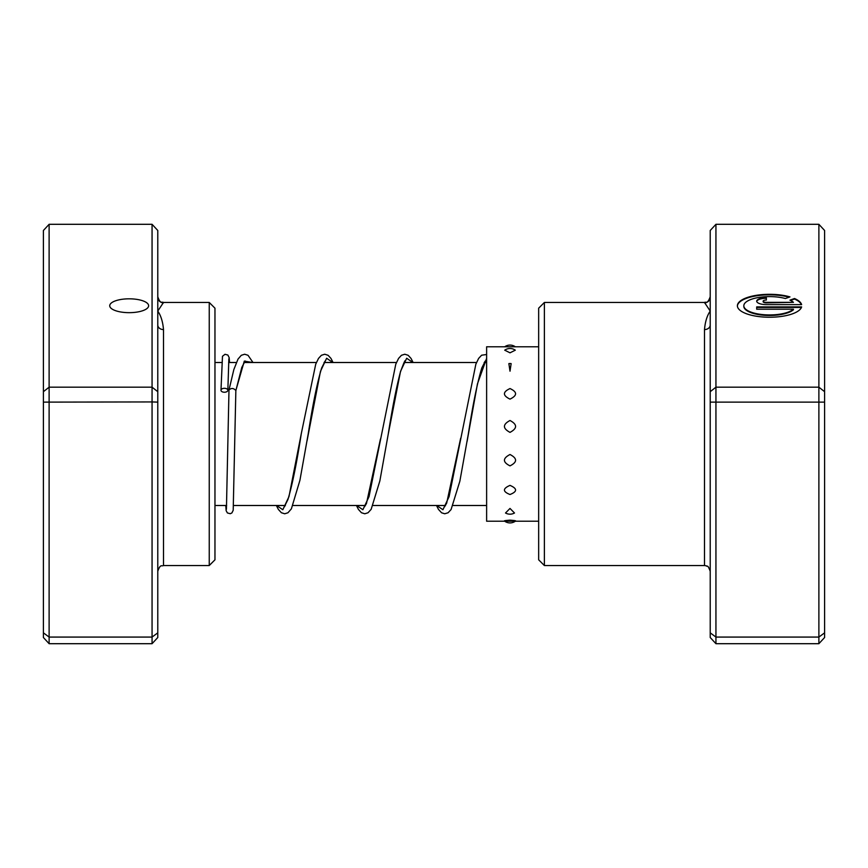 <?xml version="1.0" encoding="UTF-8"?>
<svg xmlns="http://www.w3.org/2000/svg" width="868" height="868" viewBox="0 0 868 868"><rect width="100%" height="100%" fill="white"/><g stroke="black" fill="none" stroke-linecap="round" stroke-linejoin="round"><path stroke-width="1.3" d="M148.623 305.742A19.443 6.922 0 0 0 129.18 298.82A19.443 6.922 0 0 0 109.737 305.742A19.443 6.922 0 0 0 129.18 312.664A19.443 6.922 0 0 0 148.623 305.742M209.242 302.465L214.96 308.183L214.96 559.817L209.242 565.535L209.242 302.465L163.499 302.465L157.781 311.08C160.916 315.583 162.826 321.746 163.499 329.58L163.499 565.535C161.806 566.63 160.493 563.43 157.781 571.252M157.781 402.123L152.063 401.938L152.063 224.302L157.781 230.487L157.781 637.513L152.063 643.698L49.118 643.698L49.118 637.079L43.4 632.837L43.4 230.487L49.118 224.302L49.118 637.079L152.063 637.079L152.063 401.938L43.4 402.123M152.063 224.302L49.118 224.302M157.781 391.685L152.063 387.182L49.118 387.182L43.4 391.685M152.063 643.698L152.063 637.079L157.781 632.837M49.118 643.698L43.4 637.513L43.4 632.837M157.781 325.044A5.718 4.535 180 0 0 163.499 329.58L163.499 362.509M157.781 297.127A5.718 5.707 180 0 0 163.499 302.834L163.499 302.465C161.784 301.37 160.471 304.549 157.781 296.748M710.219 391.685L715.937 387.182L818.882 387.182L818.882 224.302L715.937 224.302L715.937 643.698L710.219 637.513L710.219 325.044A5.718 4.535 0 0 1 704.501 329.58C705.174 321.746 707.084 315.583 710.219 311.08L704.501 302.465C706.075 301.326 707.257 304.798 710.219 296.748M793.46 309.214L793.46 309.746A25.758 9.168 180 0 1 764.665 315.312A25.758 9.168 180 0 1 743.822 306.306L743.822 305.775A25.758 9.168 0 0 0 764.665 314.769A25.758 9.168 0 0 0 793.46 309.214L756.701 309.214L756.701 306.914L801.62 306.914A32.203 11.468 180 0 1 767.974 317.221A32.203 11.468 180 0 1 737.388 305.775A32.203 11.468 180 0 1 755.789 295.413A32.203 11.468 180 0 1 789.967 296.899L785.377 298.527A25.758 9.168 0 0 0 758.252 297.54A25.758 9.168 0 0 0 743.822 305.775M766.368 304.625A9.656 3.439 180 0 1 756.701 301.185A9.656 3.439 180 0 1 766.368 297.746L766.368 300.035A3.222 1.15 0 0 0 763.146 301.185A3.222 1.15 0 0 0 766.368 302.335L793.46 302.335A25.758 9.168 0 0 0 789.934 300.144L794.513 298.516A32.203 11.468 180 0 1 801.62 304.625L766.368 304.625M793.46 302.335L766.368 302.867A3.222 1.15 180 0 1 763.146 301.717L763.146 301.185M544.377 565.535L538.659 559.817L538.659 308.183L544.377 302.465L544.377 565.535L704.501 565.535L704.501 329.58M715.937 643.698L818.882 643.698L818.882 387.182L824.6 391.685L824.6 637.513L818.882 643.698M710.219 632.837L715.937 637.079L818.882 637.079L824.6 632.837M710.219 402.123L824.6 402.123M710.219 325.044L710.219 230.487L715.937 224.302M818.882 224.302L824.6 230.487L824.6 391.685M766.368 300.035L766.368 298.277A9.656 3.439 0 0 0 756.733 301.456M801.435 304.625A32.203 11.468 0 0 0 794.513 299.048L794.513 298.516M794.513 299.048L790.574 300.458M789.12 297.192A32.203 11.468 0 0 0 755.648 295.966A32.203 11.468 0 0 0 737.388 306.035M801.435 307.456L756.701 307.456L756.701 309.214M710.219 297.127A5.718 5.707 -0 0 1 704.501 302.834M510.004 388.56C502.594 391.989 502.594 395.515 510.004 399.128C517.415 395.493 517.415 391.978 510.004 388.56M538.659 394.365L538.659 396.567M511.144 363.605A9.147 9.147 0 0 0 510.004 363.529L508.865 363.605L510.004 371.189L511.144 363.605L510.004 363.529A9.147 9.147 0 0 0 508.865 363.605M538.659 367.652L538.659 369.269M504.72 350.184L510.004 352.82L515.299 350.184A9.147 9.147 0 0 0 504.72 350.184M538.659 351.041L538.659 351.833M510.004 520.16C502.594 520.735 502.594 521.071 510.004 521.201C517.415 521.071 517.415 520.735 510.004 520.16M510.004 508.442L505.512 512.999A9.147 9.147 0 0 0 514.496 512.999L510.004 508.442M538.659 511.686L538.659 512.771M510.004 485.386C502.594 488.575 502.594 491.613 510.004 494.51C517.415 491.603 517.415 488.565 510.004 485.386M538.659 490.604L538.659 492.449M510.004 454.506C502.594 458.369 502.594 462.156 510.004 465.866C517.415 462.145 517.415 458.358 510.004 454.506M538.659 460.908L538.659 463.23M510.004 420.503C502.594 424.441 502.594 428.401 510.004 432.373C517.415 428.401 517.415 424.441 510.004 420.503M538.659 427.11L538.659 429.562M538.659 346.788L486.623 346.788L486.623 521.212L504.699 521.212M253 362.509L248.009 355.283L244.657 354.231L241.293 355.305L238.016 359.092L233.85 369.551L228.989 389.992C231.279 387.855 233.568 388.029 235.857 390.524L244.288 361.142L252.718 362.509M220.982 390.274A3.429 1.964 180 0 0 224.389 392.238A3.429 1.964 180 0 0 227.85 390.296A3.429 1.964 180 0 0 227.85 390.274A3.429 1.964 180 0 0 224.432 388.311A3.429 1.964 180 0 0 220.982 390.253A3.429 1.964 180 0 0 220.982 390.274L222.479 356.281L225.018 354.285L227.883 355.055L229.185 357.692L229.532 362.509M276.642 505.491L282.805 509.744L288.968 496.626L301.304 433.577C296.802 462.709 292.353 484.691 287.948 499.501L284.205 507.02M356.705 505.491L362.867 509.744L369.03 496.637L395.775 364.213L398.575 358.397L401.461 355.283L404.814 354.231L408.155 355.294L411.041 358.43L413.125 362.509M436.767 505.491L442.93 509.744L449.092 496.637L475.848 364.213L478.637 358.397L481.631 355.207L486.623 354.513M307.066 440.792L320.476 371.309L326.628 358.245L332.78 362.509M405.291 360.979C405.291 359.385 403.653 363.117 400.376 372.177C396.351 387.421 392.303 408.101 388.224 434.228L400.539 371.32L406.691 358.245L412.842 362.509M467.071 441.486L477.454 383.862L486.623 358.354M486.623 505.491L453.161 505.491M445.523 505.491L373.099 505.491M365.45 505.491L293.037 505.491M285.388 505.491L233.535 505.491M226.656 505.491L214.96 505.491M486.623 362.509L484.16 362.509M476.521 362.509L404.097 362.509M396.459 362.509L324.035 362.509M316.397 362.509L243.973 362.509M236.335 362.509L228.62 362.509M221.752 362.509L214.96 362.509M209.242 565.535L163.499 565.535M544.377 302.465L704.501 302.465M704.501 565.535L706.357 565.838C707.236 567.336 707.279 563.375 710.219 571.252M515.321 346.788A9.147 9.147 0 0 0 504.699 346.788M504.33 520.93A9.147 9.147 0 0 0 515.69 520.93M538.659 521.212L515.321 521.212M245.362 362.509L244.667 361.479M245.156 360.99L241.803 367.381L235.825 390.774M284.693 506.511L284.01 505.491M325.424 362.509L324.73 361.489M325.218 360.979L321.67 367.934C317.221 382.56 312.719 404.651 308.162 434.206L299.916 480.319L291.377 508.854L287.948 512.771L284.715 513.78L281.362 512.717L278.357 509.407L276.36 505.491M380.466 438.937L366.459 503.527L364.267 507.02M364.755 506.511L364.072 505.491M405.486 362.509L404.792 361.489M460.637 438.34L446.673 503.169L444.329 507.02M444.828 506.511L444.134 505.491M485.548 362.509L484.854 361.489M485.353 360.979L481.805 367.934C477.346 382.571 472.843 404.672 468.286 434.239L459.866 481.187L451.078 509.549L448.083 512.771L444.731 513.769L441.595 512.793L438.481 509.407L436.495 505.491M235.857 390.546L233.199 510.286L231.897 512.934L230.27 513.715L227.394 512.945L226.157 510.688L225.745 505.491M227.85 390.296L228.859 358.766M228.989 389.992L226.429 509.234M301.304 433.577L315.713 364.213L318.513 358.397L321.399 355.283L324.751 354.231L328.093 355.305L330.979 358.43L333.062 362.509M356.433 505.491L358.419 509.407L361.424 512.717L364.777 513.78L368.021 512.771L371.157 509.332L379.858 480.905L388.224 434.228"/></g></svg>
